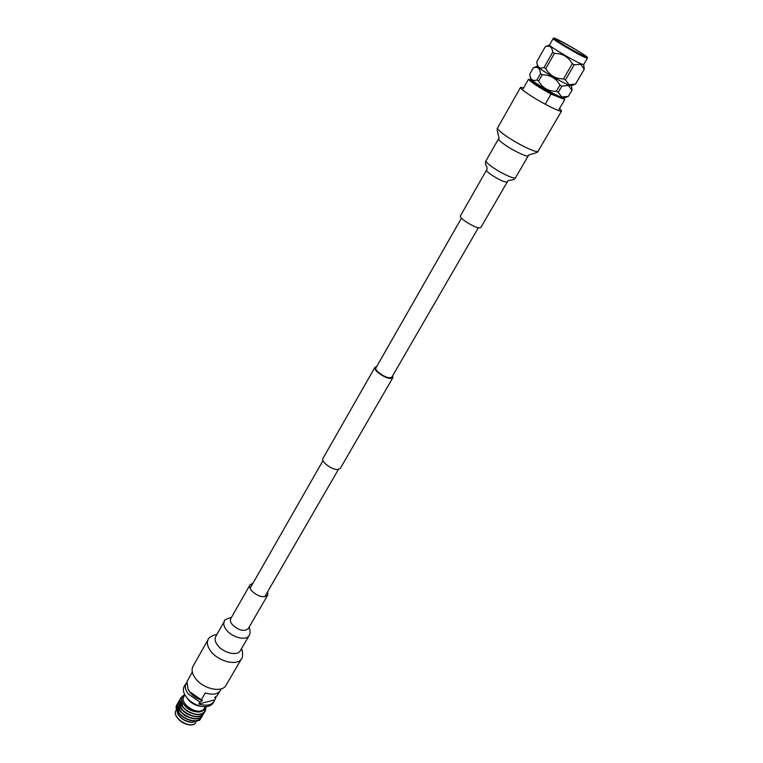 <?xml version="1.0" encoding="UTF-8"?>
<svg xmlns="http://www.w3.org/2000/svg" width="763" height="763" viewBox="0 0 763 763"><rect width="100%" height="100%" fill="white"/><g stroke="black" fill="none" stroke-linecap="round" stroke-linejoin="round"><path stroke-width="1.14" d="M478.306 227.832L391.896 377.065L389.845 377.78C384.771 377.857 374.08 370.236 375.94 367.89L461.453 218.151M392.687 375.701L392.888 377.647L340.327 468.358L337.895 469.493C332.048 470.142 320.594 461.577 322.987 458.382L374.938 367.327L376.731 366.517M392.888 377.647L390.589 378.448C384.876 378.534 372.84 369.96 374.938 367.327M253.049 583.104L250.026 584.83C249.177 586.528 249.787 588.597 251.847 591.039C258.457 596.8 263.76 598.125 267.746 595.016L267.718 591.535M208.213 639.404L192.991 666.309C191.189 669.885 192.114 674.063 195.776 678.841C203.568 689.123 222.262 693.004 226.01 685.298L241.604 658.603C237.989 666.109 219.2 661.979 211.217 651.755C207.46 646.995 206.468 642.885 208.213 639.404C207.774 638.03 214.966 634.063 216.759 634.682M507.252 181.966L480.747 227.679C477.791 228.423 472.221 225.991 464.018 220.393C461.262 218.237 460.041 216.759 460.366 215.958L486.536 170.063C488.806 167.669 483.713 164.398 486.069 160.745C485.735 161.661 487.595 163.606 491.639 166.572C500.251 172.915 515.006 179.744 515.54 177.684C513.566 181.565 508.177 178.8 507.252 181.966C504.457 182.367 498.859 179.782 490.447 174.222C487.595 172.123 486.298 170.731 486.536 170.063M559.556 108.508L561.587 111.007C561.425 112.962 541.177 102.757 528.854 94.459C523.094 90.587 520.318 88.231 520.528 87.402L523.628 87.869M545.202 104.207L551.048 94.087C538.487 87.116 530.962 82.185 528.492 79.285L522.502 89.843M549.56 44.979L549.503 45.027C548.025 45.513 572.202 59.991 580.748 63.72L583.638 64.655L587.386 58.217L584.515 57.235C575.998 53.42 551.754 38.942 553.185 38.551C554.739 38.779 550.848 36.805 557.028 39.304C565.717 43.272 587.462 56.443 587.109 57.063L587.386 58.217M584.172 69.204L580.777 64.34L574.224 64.769L565.45 79.924L568.95 84.674L575.455 84.14L584.296 69.137L583.657 64.626M575.607 84.006L571.296 85.752L568.416 84.922C560.099 81.603 536.999 67.688 537.486 66.305L536.961 63.062C537.696 67.43 540.042 68.908 544.019 67.497L552.679 52.294C552.164 46.934 549.713 45.074 545.307 46.705L536.79 61.727L536.961 63.062M571.907 90.206L568.454 85.532L561.883 86.076L558.239 92.361L561.778 97.006L568.292 96.405L572.069 90.072L571.42 85.704M568.454 96.252L564.143 97.998L561.253 97.244C552.917 94.107 530.056 80.268 530.495 78.646L529.989 75.556C530.724 79.838 533.032 81.317 536.904 79.981L540.5 73.677C540.032 68.279 537.648 66.333 533.337 67.831L529.808 74.068L529.989 75.556M551.048 94.087L557.476 96.634C549.894 93.601 531.506 82.28 532.86 81.507L528.492 79.285M583.447 55.756L586.041 56.653C587.148 56.195 565.869 43.501 558.001 39.905L555.216 38.923C553.938 39.285 575.76 52.304 583.447 55.756M556.303 91.369L559.947 85.075C556.027 78.207 550.123 74.784 542.226 74.803L538.63 81.107C542.531 87.945 548.425 91.36 556.303 91.369L558.239 92.361M540.5 73.677L542.226 74.803M538.63 81.107L536.904 79.981M559.947 85.075L561.883 86.076M537.457 66.171L533.337 67.831M560.7 97.025L558.478 97.035L564.792 99.533L558.392 110.501M565.45 79.924L563.514 78.913L572.288 63.739C568.359 56.805 562.407 53.362 554.434 53.41L545.755 68.622C549.675 75.489 555.588 78.923 563.514 78.913M545.755 68.622L544.019 67.497M553.185 38.551L549.503 45.027L545.307 46.705M552.679 52.294L554.434 53.41M572.288 63.739L574.224 64.769M563.17 97.902L564.792 99.533M192.295 672.031L186.916 681.798L188.051 689.151L189.806 691.783L201.308 699.785L205.285 692.89C212.6 695.169 217.646 694.368 220.412 690.486L221.413 688.77M219.429 691.755L217.064 695.818L214.603 697.42L215.719 698.135L213.192 702.876C211.227 705.918 207.603 707.12 202.329 706.49C195.996 705.355 190.75 702.332 186.592 697.439C183.387 693.185 182.605 689.456 184.245 686.233L186.601 683.476M214.031 701.426C211.237 705.355 206.191 706.195 198.905 703.953L199.954 702.132L202.462 700.491C197.483 699.08 193.411 696.476 190.254 692.69L188.566 690.124M199.954 702.132L188.461 694.13C185.676 690.496 184.713 687.167 185.59 684.144M186.658 682.923L185.075 684.773M199.753 706.137L199.496 706.099C195.013 705.298 191.294 703.162 188.347 699.69L188.184 699.49M206.077 707.082L205.371 710.839L203.13 712.985C194.613 718.698 175.748 705.27 180.764 697.945L180.612 698.212C175.108 706.347 197.464 720.262 204.379 712.165L205.323 710.916M180.182 699.204L179.553 700.072C174.04 708.226 196.377 722.141 203.301 714.025L204.656 711.869M183.015 695.837L180.764 697.945M180.135 699.347L179.4 700.339C173.888 708.503 196.215 722.408 203.149 714.292L204.122 712.985M178.971 701.331L178.342 702.208C172.819 710.382 195.128 724.278 202.061 716.152L203.425 713.987M178.265 702.341L178.189 702.475C172.667 710.649 194.975 724.545 201.909 716.409L202.891 715.103M177.76 703.457L177.13 704.335C171.608 712.528 193.888 726.414 200.831 718.269L202.195 716.104M177.054 704.468L176.978 704.602C171.456 712.795 193.735 726.681 200.679 718.536L201.661 717.22M181.594 696.981L180.612 698.212M191.494 722.351L191.303 722.342C185.924 721.769 181.632 719.299 178.428 714.95L178.323 714.778M178.141 714.483L176.854 710.086M200.936 718.25L199.553 720.282L192.514 722.399C186.353 721.741 181.499 718.994 177.932 714.168L176.367 708.198M176.491 707.692L177.55 705.813M184.226 696.018C178.161 702.866 197.665 716.219 203.721 709.342L204.751 707.816M184.722 694.559L183.234 695.608C175.385 702.16 196.93 717.811 203.845 709.743L205.104 707.206M205.695 706.662L204.417 711.698L203.13 712.985M205.409 706.672L203.692 709.313C197.941 715.913 179.076 703.715 183.921 696.552L184.875 694.864M188.347 699.69L186.582 697.43M178.399 714.836L176.892 710.181M176.93 709.609L177.531 707.778M177.798 707.129L178.809 712.957M179.019 704.993C178.037 709.17 180.564 713.024 186.592 716.543M181.985 700.787L181.365 701.254M181.241 701.369L180.373 702.542M180.23 702.847C179.248 707.177 181.928 711.097 188.251 714.616M186.668 710.458C182.023 706.786 180.421 703.286 181.842 699.957L182.376 706.414M186.544 710.754L189.815 712.632M183.645 697.134L182.91 698.078M183.454 704.02C188.375 710.496 194.384 712.919 201.48 711.288M177.827 707.225C177.159 711.04 179.419 714.607 184.627 717.926M179.047 705.088C178.38 709.228 180.974 712.966 186.811 716.304M181.956 700.644L181.394 701.102M181.279 701.216L180.383 702.58M180.259 702.942C179.553 706.261 181.375 709.552 185.733 712.804M215.958 696.552L215.719 698.135M202.462 700.491L201.308 699.785M198.905 703.953L214.661 699.929M215.671 636.609L215.681 636.6C214.393 639.156 215.137 642.179 217.932 645.679C223.826 653.166 237.627 656.237 240.278 650.744L249.129 635.531C246.535 640.939 232.696 637.763 226.716 630.295C223.893 626.805 223.111 623.8 224.379 621.292C223.635 620.319 225.991 619.022 231.466 617.381M230.741 618.65L230.817 618.507C229.93 620.271 230.493 622.389 232.496 624.84C238.972 630.6 244.236 631.84 248.299 628.559L267.746 595.016M561.587 111.007L538.068 151.265C538.192 153.21 526.737 154.679 528.254 155.833C527.843 157.693 513.06 150.664 504.314 144.398C500.204 141.47 498.287 139.581 498.563 138.752L486.069 160.745M538.068 151.265C537.591 153.716 517.409 144.035 505.44 135.537C499.841 131.57 497.218 129.052 497.571 127.984L520.528 87.402M557.076 39.333C544.009 33.086 572.946 51.15 584.391 56.348C596.685 62.118 568.359 44.502 557.076 39.333M558.478 97.035L557.476 96.634M195.814 722.866L195.767 722.933C189.939 729.867 170.988 717.411 176.177 710.162C171.274 717.42 190.016 729.562 195.814 722.866M189.768 724.688C184.465 724.192 180.268 721.779 177.178 717.449M250.073 588.311L323.007 460.585M264.713 596.733L338.41 469.436M248.948 627.434C249.844 628.502 250.178 630.572 249.959 633.643L249.129 635.531M215.681 636.6L224.379 621.292M241.385 648.846C242.825 650.076 243.016 658.288 241.604 658.603M230.817 618.507L250.026 584.83M528.254 155.833L515.54 177.684M498.563 138.752C500.318 139.486 495.826 128.842 497.571 127.984M568.435 96.3L572.05 90.11M575.588 84.054L584.296 69.137M191.303 722.342L192.514 722.399M178.428 714.95L177.932 714.168M199.496 706.099L202.329 706.49M188.652 690.296L188.051 689.151"/></g></svg>
